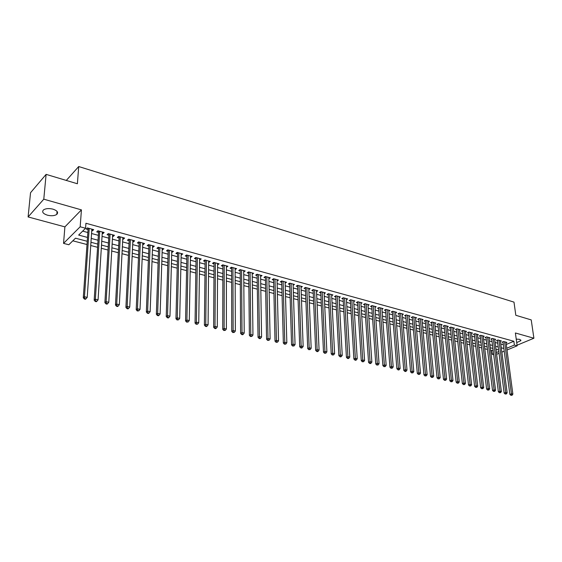 <?xml version="1.0" encoding="UTF-8"?>
<svg xmlns="http://www.w3.org/2000/svg" width="562" height="562" viewBox="0 0 562 562"><rect width="100%" height="100%" fill="white"/><g stroke="black" fill="none" stroke-linecap="round" stroke-linejoin="round"><path stroke-width="0.84" d="M47.398 215.183C51.423 216.117 54.563 215.85 56.804 214.389C58.574 212.401 57.282 210.652 52.933 209.141C48.915 208.2 45.768 208.453 43.492 209.9C41.693 211.93 42.993 213.686 47.398 215.183M516.703 342.588L520.862 340.684L519.625 339.336L516.225 339.111M87.229 241.288L75.484 238.19L68.831 244.744L63.548 243.381L80.176 226.781L85.572 228.249L78.652 235.071L87.496 237.431M64.897 226.872L81.427 209.872L43.787 199.187L46.112 174.375L30.538 192.724L28.1 216.946L64.897 226.872L63.548 243.381M493.696 354.678L492.207 354.292L493.577 353.723M490.57 350.252L491.743 350.562L492.207 354.292M72.814 240.817L87.005 244.533M90.735 245.51L97.584 247.308M101.3 248.278L108.016 250.041M111.726 251.01L118.308 252.738M122.003 253.701L128.459 255.394M132.14 256.356L138.477 258.021M142.137 258.977L148.354 260.606M152.007 261.562L158.105 263.156M161.744 264.112L167.722 265.678M171.347 266.627L177.213 268.165M180.823 269.114L186.577 270.617M190.181 271.565L195.829 273.041M199.412 273.982L204.954 275.436M208.523 276.371L213.96 277.797M217.522 278.724L222.854 280.122M226.402 281.049L231.635 282.426M235.169 283.346L240.311 284.695M243.831 285.615L248.875 286.936M252.38 287.856L257.333 289.156M260.824 290.069L265.685 291.341M269.163 292.254L273.933 293.505M277.403 294.411L282.082 295.64M285.538 296.546L290.132 297.748M293.575 298.647L298.085 299.834M301.513 300.726L305.946 301.892M309.36 302.785L313.708 303.923M317.108 304.815L321.38 305.932M324.773 306.824L328.96 307.92M332.339 308.805L336.455 309.88M339.82 310.765L343.86 311.826M347.218 312.704L351.18 313.744M354.524 314.615L358.416 315.633M361.745 316.511L365.574 317.509M368.89 318.38L372.641 319.364M375.95 320.228L379.638 321.197M382.933 322.054L386.551 323.002M389.831 323.867L393.386 324.794M396.653 325.651L400.144 326.564M403.404 327.421L406.832 328.32M410.077 329.17L413.442 330.049M416.681 330.899L419.983 331.763M423.207 332.606L426.453 333.456M429.663 334.299L432.852 335.135M436.049 335.971L439.182 336.793M442.371 337.629L445.441 338.436M448.624 339.265L451.637 340.059M454.806 340.888L457.77 341.661M460.924 342.49L463.833 343.249M466.98 344.077L469.839 344.822M472.972 345.644L475.775 346.382M478.894 347.197L481.655 347.92M484.767 348.735L487.472 349.445M43.787 199.187L28.1 216.946M517.068 345.216L533.9 338.233L515.382 332.978L517.152 345.813L507.008 350.014M46.112 174.375L77.387 183.76L78.715 166.542L513.991 302.124L515.818 315.282L531.223 319.904L533.9 338.233M91.754 230.56L92.526 230.771L93.692 229.64L87.356 227.912L86.197 229.043L88.051 229.549M102.235 233.406L102.958 233.602L104.146 232.492L97.893 230.785L96.72 231.909L98.547 232.401M112.576 236.223L113.25 236.405L114.444 235.302L108.283 233.623L107.096 234.733L108.895 235.218M122.769 238.99L123.401 239.166L124.609 238.077L118.533 236.419L117.332 237.515L119.109 238M132.829 241.73L133.419 241.892L134.641 240.817L128.642 239.18L127.426 240.262L129.176 240.74M142.755 244.428L143.296 244.575L144.532 243.515L138.61 241.899L137.388 242.967L139.116 243.437M152.548 247.09L153.047 247.231L154.297 246.184L148.452 244.589L147.216 245.643L148.916 246.107M162.207 249.718L163.928 248.811L158.161 247.238L156.91 248.278L158.596 248.734M171.74 252.31L173.433 251.404L167.743 249.851L166.478 250.884L168.143 251.333M181.147 254.874L182.812 253.968L177.199 252.436L175.92 253.448L177.564 253.898M190.434 257.396L192.071 256.49L186.535 254.979L185.242 255.984L186.865 256.427M199.601 259.89L201.21 258.991L195.745 257.494L194.445 258.492L196.047 258.92M208.657 262.356L210.237 261.449L204.835 259.974L203.528 260.958L205.109 261.386M217.585 264.786L219.145 263.88L213.813 262.426L212.492 263.395L214.052 263.824M226.409 267.182L227.94 266.283L222.678 264.843L221.351 265.805L222.889 266.226M235.12 269.549L236.623 268.65L231.425 267.231L230.09 268.186L231.607 268.594M243.718 271.889L245.201 270.996L240.065 269.591L238.724 270.533L240.22 270.94M252.212 274.2L253.673 273.308L248.601 271.924L247.245 272.851L248.727 273.251M260.599 276.483L262.04 275.591L257.031 274.221L255.668 275.141L257.129 275.542M268.889 278.738L270.301 277.846L265.355 276.497L263.985 277.403L265.426 277.797M274.221 278.914L273.61 279.314L275.015 341.183L276.441 340.382L278.534 340.86L277.038 279.686L277.08 280.965L278.464 280.073L273.575 278.738L272.198 279.637L273.624 280.024M285.159 283.143L286.522 282.272L281.695 280.958L280.312 281.843L281.724 282.229M293.146 285.292L294.488 284.449L289.725 283.143L288.327 284.028L289.725 284.407M301.035 287.414L302.363 286.599L297.649 285.313L296.251 286.177L297.628 286.557M308.833 289.514L310.14 288.72L305.482 287.449L304.077 288.306L305.44 288.678M316.532 291.587L317.825 290.814L313.224 289.563L311.812 290.413L313.153 290.779M324.148 293.638L325.419 292.886L320.874 291.65L319.455 292.493L320.783 292.851M331.671 295.661L332.929 294.938L328.433 293.708L327.007 294.544L328.32 294.902M339.111 297.67L340.347 296.961L335.9 295.752L334.474 296.574L335.774 296.926M346.459 299.651L347.674 298.963L343.291 297.769L341.851 298.584L343.136 298.935M353.723 301.611L354.924 300.944L350.59 299.757L349.15 300.565L350.414 300.909M360.909 303.55L362.09 302.897L357.804 301.731L356.357 302.525L357.608 302.869M368.012 305.468L369.178 304.836L364.935 303.677L363.488 304.464L364.724 304.801M375.03 307.358L376.182 306.747L371.988 305.602L370.534 306.381L371.763 306.719M381.97 309.233L383.108 308.636L378.964 307.505L377.502 308.278L378.718 308.608M388.834 311.088L389.958 310.505L385.855 309.388L384.394 310.154L385.595 310.477M395.62 312.922L396.73 312.353L392.676 311.25L391.208 312.008L392.395 312.332M402.336 314.734L403.425 314.179L399.42 313.09L397.945 313.842L399.118 314.158M408.974 316.532L410.049 315.992L406.087 314.91L404.612 315.654L405.771 315.97M415.536 318.31L416.604 317.776L412.684 316.708L411.201 317.446L412.346 317.755M422.034 320.059L423.088 319.546L419.203 318.485L417.721 319.216L418.859 319.525M428.455 321.801L429.494 321.295L425.659 320.249L424.169 320.972L425.293 321.281M434.812 323.522L435.838 323.031L432.038 321.991L430.555 322.707L431.665 323.01M441.1 325.222L442.111 324.738L438.353 323.712L436.864 324.429L437.96 324.724M447.317 326.901L448.321 326.431L444.605 325.419L443.109 326.122L444.198 326.417M453.471 328.566L454.461 328.11L450.78 327.105L449.291 327.808L450.366 328.096M459.561 330.217L460.538 329.768L456.899 328.777L455.403 329.465L456.463 329.753M465.582 331.847L466.551 331.411L462.947 330.428L461.451 331.109L462.505 331.397M471.546 333.463L472.502 333.034L468.94 332.065L467.436 332.739L468.476 333.027M477.447 335.064L478.388 334.643L474.862 333.68L473.359 334.355L474.391 334.629M483.285 336.645L484.219 336.231L480.728 335.282L479.224 335.95L480.243 336.224M489.066 338.212L489.987 337.811L486.537 336.863L485.027 337.523L486.039 337.797M494.785 339.757L495.698 339.364L492.277 338.436L490.774 339.09L491.771 339.357M500.447 341.296L501.353 340.909L497.967 339.982L496.457 340.635L497.447 340.902M491.743 350.562L493.106 349.986M506.271 344.45L513.865 341.26L85.93 223.262L85.572 228.249M82.67 231.115L87.841 232.513M91.55 233.511L98.357 235.352M102.052 236.349L108.726 238.148M112.407 239.145L118.947 240.908M122.621 241.899L129.035 243.634M132.695 244.618L138.99 246.318M142.629 247.301L148.811 248.973M152.435 249.95L158.498 251.586M162.116 252.563L168.059 254.172M171.663 255.141L177.494 256.715M181.083 257.684L186.809 259.23M190.385 260.199L195.998 261.716M199.566 262.679L205.074 264.161M208.628 265.123L214.038 266.585M217.571 267.54L222.882 268.973M226.409 269.922L231.614 271.334M235.127 272.282L240.241 273.659M243.739 274.607L248.755 275.956M252.247 276.897L257.171 278.232M260.649 279.166L265.482 280.473M268.938 281.407L273.687 282.693M277.136 283.62L281.794 284.878M285.229 285.805L289.802 287.042M293.231 287.969L297.72 289.177M301.134 290.097L305.538 291.292M308.938 292.212L313.266 293.378M316.652 294.291L320.902 295.436M324.274 296.35L328.447 297.474M331.812 298.387L335.907 299.49M339.258 300.396L343.277 301.478M346.621 302.384L350.569 303.452M353.891 304.344L357.769 305.391M361.085 306.29L364.893 307.316M368.194 308.208L371.932 309.219M375.226 310.105L378.893 311.095M382.174 311.98L385.778 312.957M389.052 313.842L392.592 314.797M395.845 315.675L399.322 316.61M402.568 317.488L405.982 318.408M409.213 319.286L412.564 320.192M415.789 321.057L419.083 321.949M422.287 322.813L425.525 323.691M428.722 324.555L431.897 325.412M435.086 326.269L438.205 327.112M441.381 327.969L444.444 328.798M447.605 329.648L450.619 330.463M453.766 331.313L456.723 332.114M459.864 332.964L462.765 333.744M465.898 334.587L468.75 335.359M471.869 336.202L474.665 336.954M477.777 337.797L480.524 338.542M483.622 339.378L486.32 340.101M489.411 340.937L492.059 341.654M495.136 342.483L497.735 343.185M500.805 344.014L503.362 344.703M506.053 342.813L506.945 342.434L503.594 341.52L502.084 342.167L503.06 342.434M78.715 166.542L66.302 180.43M81.427 209.872L80.176 226.781M513.865 341.26L514.378 345.061L517.152 345.813M498.606 349.95L496 349.262M492.916 348.447L490.254 347.745M487.163 346.93L484.458 346.213M481.353 345.391L478.592 344.668M475.48 343.839L472.67 343.101M469.544 342.272L466.685 341.52M463.545 340.691L460.636 339.919M457.489 339.09L454.525 338.31M451.363 337.474L448.35 336.673M445.174 335.837L442.104 335.022M438.922 334.186L435.789 333.357M432.592 332.514L429.41 331.671M426.2 330.828L422.961 329.971M419.744 329.121L416.442 328.243M413.211 327.393L409.846 326.508M406.6 325.651L403.179 324.745M399.926 323.888L396.435 322.96M393.168 322.103L389.621 321.162M386.34 320.298L382.729 319.342M379.434 318.471L375.753 317.502M372.451 316.631L368.7 315.64M365.391 314.762L361.57 313.751M358.24 312.872L354.355 311.847M351.018 310.969L347.056 309.922M343.705 309.037L339.673 307.969M336.308 307.084L332.198 305.995M328.826 305.103L324.639 304M321.253 303.101L316.989 301.977M313.589 301.077L309.248 299.932M305.833 299.033L301.408 297.867M297.986 296.961L293.483 295.767M290.041 294.86L285.454 293.652M282.005 292.739L277.326 291.502M273.863 290.589L269.107 289.332M265.629 288.411L260.775 287.133M257.284 286.206L252.345 284.906M248.84 283.979L243.803 282.651M240.29 281.717L235.162 280.368M231.635 279.433L226.402 278.05M222.861 277.115L217.536 275.71M213.982 274.769L208.551 273.336M204.982 272.394L199.454 270.933M195.871 269.985L190.237 268.495M186.64 267.547L180.894 266.03M177.29 265.081L171.431 263.529M167.813 262.573L161.842 261M158.21 260.037L152.119 258.429M148.473 257.466L142.27 255.829M138.61 254.86L132.288 253.195M128.614 252.226L122.172 250.519M118.484 249.542L111.908 247.807M108.206 246.83L101.504 245.06M97.788 244.084L90.96 242.278M496.415 352.543L498.81 351.545M504.212 351.18L501.859 352.149M499.042 353.315L496.639 354.313M506.776 348.229L514.378 345.061M91.22 238.421L98.041 240.241M101.743 241.231L108.431 243.016M112.126 243.999L118.687 245.749M122.368 246.732L128.803 248.446M132.463 249.423L138.779 251.109M142.432 252.078L148.621 253.729M152.26 254.705L158.336 256.321M161.961 257.291L167.919 258.878M171.529 259.841L177.381 261.4M180.978 262.363L186.717 263.894M190.3 264.85L195.927 266.346M199.503 267.301L205.025 268.776M208.586 269.725L214.003 271.172M217.55 272.113L222.868 273.532M226.402 274.481L231.621 275.872M235.148 276.806L240.269 278.176M243.775 279.11L248.804 280.452M252.303 281.386L257.234 282.7M260.719 283.627L265.559 284.92M269.029 285.847L273.785 287.119M277.242 288.039L281.913 289.282M285.356 290.203L289.936 291.425M293.371 292.338L297.867 293.54M301.288 294.453L305.707 295.626M309.114 296.539L313.448 297.691M316.842 298.598L321.099 299.736M324.478 300.635L328.658 301.752M332.03 302.651L336.132 303.747M339.49 304.639L343.515 305.714M346.859 306.606L350.821 307.66M354.151 308.552L358.036 309.585M361.359 310.47L365.174 311.488M368.482 312.374L372.227 313.371M375.521 314.249L379.202 315.233M382.483 316.104L386.094 317.073M389.368 317.944L392.915 318.893M396.175 319.757L399.659 320.691M402.912 321.555L406.326 322.469M409.565 323.333L412.922 324.225M416.154 325.089L419.449 325.967M422.666 326.824L425.905 327.688M429.108 328.545L432.29 329.388M435.48 330.245L438.606 331.074M441.788 331.924L444.851 332.739M448.019 333.589L451.033 334.39M454.194 335.233L457.152 336.02M460.299 336.863L463.207 337.636M466.341 338.472L469.193 339.237M472.319 340.066L475.122 340.818M478.234 341.647L480.988 342.377M484.086 343.206L486.79 343.93M489.881 344.752L492.537 345.461M495.621 346.283L498.227 346.979M501.297 347.794L503.854 348.482M268.896 277.459L268.924 278.745M260.649 275.211L260.67 276.504M252.296 272.928L252.31 274.228M243.838 270.624L243.852 271.924M235.274 268.285L235.281 269.598M226.605 265.917L226.605 267.238M217.824 263.522L217.817 264.85M208.938 261.098L208.923 262.426M199.924 258.639L199.91 259.974M190.806 256.146L190.778 257.494M181.561 253.624L181.533 254.979M172.197 251.066L172.162 252.429M162.713 248.481L162.664 249.844M153.096 245.854L153.047 247.231M143.359 243.198L143.296 244.575M133.482 240.501L133.419 241.892M123.478 237.768L123.401 239.166M113.334 235L113.25 236.405M103.05 232.197L102.958 233.602M92.625 229.352L92.526 230.771M503.657 341.541L502.983 341.822L509.874 394.369L511.434 393.8L504.578 341.787M511.532 395.1L510.907 395.332L512.101 395.234L511.532 395.1L511.434 393.8L512.86 394.124L505.969 342.167M509.874 394.369L510.907 395.332M512.101 395.234L512.86 394.124M498.037 340.003L497.363 340.291L504.149 393.077L505.709 392.494L498.958 340.256M505.807 393.807L505.182 394.039L506.383 393.941L505.807 393.807L505.709 392.494L507.149 392.824L500.363 340.642M504.149 393.077L505.182 394.039M506.383 393.941L507.149 392.824M492.361 338.457L491.694 338.745L498.368 391.763L499.927 391.18L493.281 338.703M500.032 392.501L499.407 392.733L500.609 392.634L500.032 392.501L499.927 391.18L501.381 391.51L494.701 339.097M498.368 391.763L499.407 392.733M500.609 392.634L501.381 391.51M486.629 336.891L485.961 337.186L492.53 390.442L494.082 389.852L487.542 337.144M494.188 391.18L493.562 391.412L494.778 391.314L494.188 391.18L494.082 389.852L495.551 390.19L488.982 337.53M492.53 390.442L493.562 391.412M494.778 391.314L495.551 390.19M480.84 335.31L480.166 335.605L486.622 389.101L488.181 388.511L481.746 335.556M488.287 389.845L487.661 390.084L488.877 389.979L488.287 389.845L488.181 388.511L489.664 388.848L483.201 335.957M486.622 389.101L487.661 390.084M488.877 389.979L489.664 388.848M474.988 333.716L474.321 334.011L480.658 387.752L482.21 387.155L475.895 333.961M482.322 388.497L481.697 388.735L482.92 388.63L482.322 388.497L482.21 387.155L483.706 387.499L477.363 334.362M480.658 387.752L481.697 388.735M482.92 388.63L483.706 387.499M469.073 332.1L468.406 332.402L474.63 386.389L476.176 385.785L469.98 332.346M476.288 387.134L475.67 387.373L476.899 387.267L476.288 387.134L476.176 385.785L477.693 386.129L471.462 332.753M474.63 386.389L475.67 387.373M476.899 387.267L477.693 386.129M463.102 330.47L462.435 330.772L468.532 385.005L470.078 384.401L464.001 330.716M470.197 385.757L469.579 385.996L470.808 385.89L470.197 385.757L470.078 384.401L471.609 384.745L465.505 331.123M468.532 385.005L469.579 385.996M470.808 385.89L471.609 384.745M457.061 328.819L456.393 329.128L462.371 383.614L463.917 382.996L457.96 329.065M464.036 384.359L463.418 384.605L464.655 384.499L464.036 384.359L463.917 382.996L465.462 383.347L459.477 329.48M462.371 383.614L463.418 384.605M464.655 384.499L465.462 383.347M450.963 327.154L450.295 327.463L456.14 382.202L457.686 381.584L451.855 327.4M457.805 382.954L457.187 383.2L458.437 383.094L457.805 382.954L457.686 381.584L459.252 381.935L453.386 327.822M456.14 382.202L457.187 383.2M458.437 383.094L459.252 381.935M444.795 325.475L444.128 325.784L449.846 380.776L451.391 380.151L445.687 325.714M451.511 381.528L450.893 381.781L452.143 381.675L451.511 381.528L451.391 380.151L452.972 380.509L447.24 326.136M449.846 380.776L450.893 381.781M452.143 381.675L452.972 380.509M438.564 323.768L437.896 324.084L443.481 379.336L445.02 378.704L439.456 324.014M445.146 380.088L444.535 380.341L445.785 380.235L445.146 380.088L445.02 378.704L446.621 379.062L441.015 324.443M443.481 379.336L444.535 380.341M445.785 380.235L446.621 379.062M432.262 322.054L431.602 322.37L437.046 377.875L438.585 377.235L433.147 322.293M438.711 378.633L438.1 378.893L439.358 378.781L438.711 378.633L438.585 377.235L440.201 377.608L434.735 322.728M437.046 377.875L438.1 378.893M439.358 378.781L440.201 377.608M425.898 320.312L425.23 320.635L430.541 376.407L432.073 375.76L426.776 320.558M432.206 377.165L431.595 377.425L432.859 377.313L432.206 377.165L432.073 375.76L433.709 376.133L428.377 320.993M430.541 376.407L431.595 377.425M432.859 377.313L433.709 376.133M419.456 318.556L418.795 318.886L423.959 374.91L425.49 374.264L420.341 318.795M425.631 375.676L425.02 375.936L426.291 375.823L425.631 375.676L425.49 374.264L427.141 374.636L421.957 319.237M423.959 374.91L425.02 375.936M426.291 375.823L427.141 374.636M412.951 316.778L412.29 317.108L417.306 373.407L418.831 372.747L413.829 317.017M418.978 374.173L418.367 374.433L419.645 374.327L418.978 374.173L418.831 372.747L420.502 373.133L415.466 317.467M417.306 373.407L418.367 374.433M419.645 374.327L420.502 373.133M406.368 314.987L405.715 315.317L410.576 371.882L412.101 371.222L407.246 315.226M412.248 372.648L411.637 372.915L412.922 372.803L412.248 372.648L412.101 371.222L413.794 371.601L408.897 315.675M410.576 371.882L411.637 372.915M412.922 372.803L413.794 371.601M399.723 313.167L399.062 313.505L403.776 370.344L405.293 369.67L400.587 313.406M405.441 371.11L404.837 371.377L405.518 371.531L406.129 371.264L405.441 371.11L405.293 369.67L407 370.063L402.259 313.863M403.776 370.344L404.837 371.377M406.129 371.264L407 370.063M392.993 311.334L392.339 311.671L396.891 368.784L398.409 368.11L393.864 311.573M398.563 369.557L397.952 369.824L398.648 369.986L399.252 369.712L398.563 369.557L398.409 368.11L400.137 368.496L395.55 312.029M396.891 368.784L397.952 369.824M399.252 369.712L400.137 368.496M386.192 309.479L385.539 309.817L389.93 367.204L391.44 366.522L387.056 309.711M391.602 367.984L390.997 368.258L392.297 368.138L391.602 367.984L391.44 366.522L393.189 366.923L388.763 310.182M389.93 367.204L390.997 368.258M392.297 368.138L393.189 366.923M379.315 307.597L378.669 307.948L382.891 365.609L384.394 364.921L380.172 307.836M384.556 366.389L383.951 366.663L385.265 366.55L384.556 366.389L384.394 364.921L386.164 365.321L381.9 308.306M382.891 365.609L383.951 366.663M385.265 366.55L386.164 365.321M372.36 305.7L371.714 306.051L375.767 364L377.271 363.305L373.217 305.932M377.432 364.78L376.835 365.054L378.149 364.942L377.432 364.78L377.271 363.305L379.055 363.705L374.959 306.409M375.767 364L376.835 365.054M378.149 364.942L379.055 363.705M365.328 303.782L364.682 304.133L368.56 362.371L370.056 361.661L366.178 304.014M370.225 363.15L369.627 363.431L370.351 363.593L370.948 363.312L370.225 363.15L370.056 361.661L371.868 362.076L367.941 304.499M368.56 362.371L369.627 363.431M370.948 363.312L371.868 362.076M358.212 301.843L357.565 302.194L361.268 360.713L362.757 360.003L359.055 302.068M362.933 361.499L362.335 361.78L363.67 361.668L362.933 361.499L362.757 360.003L364.59 360.418L360.846 302.56M361.268 360.713L362.335 361.78M363.67 361.668L364.59 360.418M351.018 299.876L350.372 300.234L353.891 359.048L355.374 358.324L351.854 300.108M355.556 359.835L354.959 360.116L355.704 360.284L356.301 359.996L355.556 359.835L355.374 358.324L357.228 358.746L353.667 300.6M353.891 359.048L354.959 360.116M356.301 359.996L357.228 358.746M343.733 297.888L343.094 298.253L346.424 357.355L347.906 356.631L344.569 298.12M348.089 358.142L347.499 358.43L348.25 358.605L348.84 358.31L348.089 358.142L347.906 356.631L349.782 357.053L346.403 298.619M343.094 298.253L343.298 297.769M346.424 357.355L347.499 358.43M348.84 358.31L349.782 357.053M336.371 295.879L335.732 296.244L338.872 355.648L340.347 354.91L337.2 296.104M340.537 356.434L339.947 356.73L340.705 356.898L341.296 356.603L340.537 356.434L340.347 354.91L342.244 355.339L339.055 296.61M335.732 296.244L335.655 295.893M338.872 355.648L339.947 356.73M341.296 356.603L342.244 355.339M328.925 293.849L328.285 294.214L331.222 353.912L332.697 353.168L329.746 294.074M332.887 354.706L332.297 355.001L333.659 354.882L332.887 354.706L332.697 353.168L334.615 353.61L331.615 294.579M328.285 294.214L328.201 293.842M331.222 353.912L332.297 355.001M333.659 354.882L334.615 353.61M321.387 291.79L320.754 292.163L323.487 352.163L324.948 351.412L322.202 292.008M325.152 352.957L324.562 353.252L325.925 353.133L325.152 352.957L324.948 351.412L326.894 351.854L324.098 292.528M320.754 292.163L320.663 291.776M323.487 352.163L324.562 353.252M325.925 353.133L326.894 351.854M313.758 289.704L313.125 290.083L315.654 350.386L317.116 349.627L314.572 289.929M317.319 351.187L316.729 351.489L317.516 351.664L318.106 351.362L317.319 351.187L317.116 349.627L319.083 350.077L316.483 290.449M313.125 290.083L313.034 289.676M315.654 350.386L316.729 351.489M318.106 351.362L319.083 350.077M306.037 287.596L305.412 287.983L307.723 348.595L309.177 347.822L306.845 287.821M309.388 349.388L308.805 349.697L310.182 349.571L309.388 349.388L309.177 347.822L311.172 348.278L308.784 288.348M305.412 287.983L305.314 287.554M307.723 348.595L308.805 349.697M310.182 349.571L311.172 348.278M298.225 285.468L297.607 285.854L299.701 346.775L301.148 346.002L299.026 285.686M301.358 347.576L300.782 347.885L301.583 348.068L302.166 347.759L301.358 347.576L301.148 346.002L303.164 346.459L300.993 286.22M297.607 285.854L297.495 285.405M299.701 346.775L300.782 347.885M302.166 347.759L303.164 346.459M290.322 283.311L289.704 283.698L291.573 344.935L293.013 344.148L291.116 283.529M293.231 345.735L292.654 346.052L294.045 345.925L293.231 345.735L293.013 344.148L295.057 344.618L293.104 284.07M289.704 283.698L289.592 283.234M291.573 344.935L292.654 346.052M294.045 345.925L295.057 344.618M282.321 281.126L281.702 281.52L283.346 343.073L284.779 342.279L283.108 281.344M285.004 343.874L284.428 344.19L285.826 344.063L285.004 343.874L284.779 342.279L286.845 342.75L285.124 281.892M281.702 281.52L281.583 281.028M283.346 343.073L284.428 344.19M285.826 344.063L286.845 342.75M276.673 341.991L276.097 342.314L277.509 342.181L276.673 341.991L276.441 340.382L275.008 279.131M273.61 279.314L273.483 278.801M275.015 341.183L276.097 342.314M277.509 342.181L278.534 340.86M266.023 276.68L265.412 277.08L266.578 339.272L267.997 338.464L266.802 276.89M268.229 340.087L267.667 340.41L269.079 340.277L268.229 340.087L267.997 338.464L270.118 338.949L268.861 277.452M265.412 277.08L265.278 276.539M266.578 339.272L267.667 340.41M269.079 340.277L270.118 338.949M257.726 274.411L257.122 274.818L258.035 337.341L259.447 336.519L258.492 274.621M259.686 338.155L259.124 338.479L259.981 338.675L260.543 338.345L259.686 338.155L259.447 336.519L261.59 337.01L260.578 275.19M257.122 274.818L256.982 274.256M258.035 337.341L259.124 338.479M260.543 338.345L261.59 337.01M249.324 272.12L248.72 272.535L249.388 335.381L250.785 334.552L250.083 272.324M251.031 336.195L250.469 336.526L251.902 336.392L251.031 336.195L250.785 334.552L252.956 335.05L252.197 272.9M248.72 272.535L248.573 271.945M249.388 335.381L250.469 336.526M251.902 336.392L252.956 335.05M240.817 269.795L240.22 270.217L240.62 333.392L242.011 332.556L241.569 270.006M242.264 334.214L241.709 334.545L242.587 334.748L243.149 334.411L242.264 334.214L242.011 332.556L244.217 333.062L243.711 270.589M240.22 270.217L240.058 269.598M240.62 333.392L241.709 334.545M243.149 334.411L244.217 333.062M232.204 267.449L231.607 267.87L231.748 331.383L233.125 330.54L232.949 267.653M233.385 332.205L232.83 332.542L234.277 332.409L233.385 332.205L233.125 330.54L235.359 331.046L235.113 268.243M231.607 267.87L231.446 267.238M231.748 331.383L232.83 332.542M234.277 332.409L235.359 331.046M223.479 265.067L222.889 265.496L222.749 329.346L224.119 328.489L224.217 265.264M224.386 330.168L223.838 330.512L225.292 330.372L224.386 330.168L224.119 328.489L226.381 329.009L226.409 265.861M222.889 265.496L222.728 264.864M222.749 329.346L223.838 330.512M225.292 330.372L226.381 329.009M214.642 262.651L214.059 263.086L213.637 327.288L215 326.417L215.372 262.854M215.274 328.11L214.726 328.454L215.646 328.665L216.187 328.313L215.274 328.11L215 326.417L217.29 326.936L217.592 263.459M214.059 263.086L213.897 262.447M213.637 327.288L214.726 328.454M216.187 328.313L217.29 326.936M205.699 260.213L205.116 260.649L204.406 325.194L205.755 324.316L206.416 260.41M206.036 326.023L205.495 326.367L206.423 326.578L206.964 326.234L206.036 326.023L205.755 324.316L208.081 324.843L208.664 261.021M205.116 260.649L204.954 260.009M204.406 325.194L205.495 326.367M206.964 326.234L208.081 324.843M196.637 257.74L196.054 258.183L195.056 323.08L196.391 322.188L197.346 257.93M196.679 323.902L196.138 324.26L197.62 324.119L196.679 323.902L196.391 322.188L198.744 322.721L199.622 258.555M196.054 258.183L195.899 257.537M195.056 323.08L196.138 324.26M197.62 324.119L198.744 322.721M187.455 255.232L186.879 255.682L185.572 320.93L186.9 320.031L188.151 255.422M187.195 321.759L186.661 322.117L188.144 321.977L187.195 321.759L186.9 320.031L189.282 320.572L190.462 256.054M186.879 255.682L186.725 255.036M185.572 320.93L186.661 322.117M188.144 321.977L189.282 320.572M178.154 252.696L177.585 253.146L175.962 318.752L177.283 317.846L178.842 252.879M177.578 319.588L177.051 319.947L178.547 319.806L177.578 319.588L177.283 317.846L179.7 318.394L181.182 253.518M177.585 253.146L177.43 252.493M175.962 318.752L177.051 319.947M178.547 319.806L179.7 318.394M168.726 250.118L168.164 250.582L166.226 316.547L167.532 315.626L169.408 250.308M167.834 317.382L167.314 317.748L168.291 317.973L168.818 317.607L167.834 317.382L167.532 315.626L169.977 316.188L171.775 250.954M168.164 250.582L168.01 249.921M166.226 316.547L167.314 317.748M168.818 317.607L169.977 316.188M159.179 247.512L158.617 247.975L156.355 314.313L157.648 313.385L159.847 247.694M157.957 315.149L157.444 315.521L158.435 315.746L158.955 315.373L157.957 315.149L157.648 313.385L160.128 313.947L162.249 248.355M158.617 247.975L158.47 247.322M156.355 314.313L157.444 315.521M158.955 315.373L160.128 313.947M149.499 244.87L148.951 245.341L146.345 312.043L147.623 311.102L150.159 245.053M147.946 312.886L147.434 313.259L148.438 313.491L148.951 313.111L147.946 312.886L147.623 311.102L150.145 311.678L152.597 245.72M148.951 245.341L148.797 244.681M146.345 312.043L147.434 313.259M148.951 313.111L150.145 311.678M139.699 242.194L139.151 242.672L136.201 309.746L137.465 308.798L140.345 242.377M137.795 310.589L137.29 310.969L138.814 310.821L137.795 310.589L137.465 308.798L140.015 309.374L142.811 243.044M139.151 242.672L138.997 242.004M136.201 309.746L137.29 310.969M138.814 310.821L140.015 309.374M129.386 239.384L129.218 239.96L129.759 239.482L129.218 239.96L125.909 307.421L127.16 306.452L130.398 239.658M127.497 308.264L126.998 308.643L128.031 308.882L128.536 308.496L127.497 308.264L127.16 306.452L129.752 307.042L132.892 240.339M125.909 307.421L126.998 308.643M128.536 308.496L129.752 307.042M119.151 237.22L119.664 236.728L119.151 237.22L115.477 305.054L116.713 304.077L120.31 236.904M117.058 305.904L116.566 306.29L117.613 306.529L118.111 306.135L117.058 305.904L116.713 304.077L119.341 304.674L122.846 237.6M119.151 237.192L118.996 236.546M115.477 305.054L116.566 306.29M118.111 306.135L119.341 304.674M109.471 233.947L108.944 234.438L104.897 302.658L106.12 301.668L110.082 234.115M106.471 303.508L105.986 303.901L107.047 304.14L107.539 303.747L106.471 303.508L106.12 301.668L108.782 302.279L112.653 234.818M108.944 234.438L108.796 233.764M104.897 302.658L105.986 303.901M107.539 303.747L108.782 302.279M99.116 231.123L98.596 231.621L94.163 300.227L95.371 299.23L99.72 231.284M95.73 301.077L95.252 301.478L96.334 301.724L96.812 301.323L95.73 301.077L95.371 299.23L98.069 299.841L102.326 231.994M98.596 231.621L98.448 230.94M94.163 300.227L95.252 301.478M96.812 301.323L98.069 299.841M88.62 228.256L88.108 228.762L83.281 297.762L84.469 296.75L89.21 228.418M84.841 298.612L84.363 299.019L85.459 299.265L85.937 298.865L84.841 298.612L84.469 296.75L87.208 297.375L91.852 229.134M88.108 228.762L87.96 228.074M83.281 297.762L84.363 299.019M85.937 298.865L87.208 297.375M56.804 214.389L57.064 211.417M520.862 340.684L520.756 339.94M109.428 233.933L108.944 234.389M99.06 231.101L98.596 231.544M88.543 228.235L88.108 228.657"/></g></svg>
